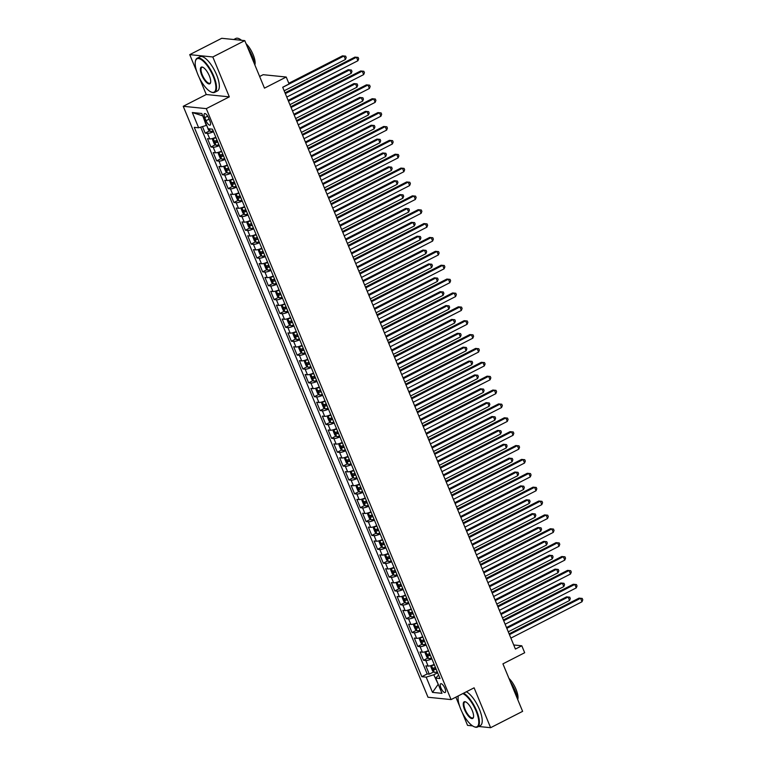 <?xml version="1.0" encoding="UTF-8"?>
<svg xmlns="http://www.w3.org/2000/svg" width="766" height="766" viewBox="0 0 766 766"><rect width="100%" height="100%" fill="white"/><g stroke="black" fill="none" stroke-linecap="round" stroke-linejoin="round"><path stroke-width="1.15" d="M444.922 688.328A4.912 1.724 -117.1 0 0 440.689 683.751A4.912 1.724 -117.1 0 0 440.929 687.925A4.912 1.724 -117.1 0 0 445.161 692.502A4.912 1.724 -117.1 0 0 444.922 688.328M455.866 697.137L459.715 706.434M462.157 712.323L467.557 725.373L472.555 725.871M183.227 106.292L428.002 697.252L451.078 699.588L206.293 108.628L183.227 106.292L206.255 94.524L229.321 96.861L212.804 56.971L189.729 54.645L196.824 71.774M199.265 77.663L206.255 94.524M189.729 54.645L221.719 38.3L244.785 40.627L264.471 88.147L286.216 77.031L263.15 74.695L259.645 76.485M478.587 726.484L490.623 727.7L522.613 711.355L502.927 663.844L524.681 652.728L521.809 645.795L513.718 644.972M212.804 56.971L244.785 40.627M202.473 126.601L205.183 133.14L209.625 130.871M215.83 137.277A6.138 1.273 157.5 0 1 209.76 138.914L207.481 138.684L210.928 147.005L215.37 144.736M221.575 151.151A6.138 1.273 -22.5 0 1 215.505 152.788L213.226 152.558L216.673 160.879L221.115 158.61M227.32 165.025A6.138 1.273 -22.5 0 1 221.25 166.662L218.971 166.433L222.418 174.753L226.86 172.484M233.075 178.89A6.138 1.273 -22.5 0 1 226.995 180.537L224.725 180.307L228.172 188.627L232.605 186.358M238.82 192.764A6.138 1.273 -22.5 0 1 232.74 194.401L230.47 194.171L233.917 202.502L238.35 200.232M244.565 206.638A6.138 1.273 -22.5 0 1 238.485 208.275L236.215 208.046L239.662 216.366L244.105 214.097M250.31 220.512A6.138 1.273 -22.5 0 1 244.239 222.15L241.96 221.92L245.407 230.24L249.85 227.971M256.055 234.386A6.138 1.273 -22.5 0 1 249.984 236.024L247.705 235.794L251.152 244.115L255.595 241.845M261.8 248.251A6.138 1.273 -22.5 0 1 255.729 249.898L253.45 249.668L256.897 257.989L261.34 255.72M267.545 262.125A6.138 1.273 -22.5 0 1 261.474 263.763L259.195 263.533L262.642 271.863L267.085 269.594M273.29 275.999A6.138 1.273 -22.5 0 1 267.219 277.637L264.94 277.407L268.387 285.728L272.83 283.458M279.044 289.874A6.138 1.273 -22.5 0 1 272.964 291.511L270.685 291.281L274.132 299.602L278.575 297.332M284.464 303.882L284.808 303.786A6.138 1.273 -22.5 0 1 278.709 305.385L276.44 305.155L279.887 313.476L284.32 311.207M290.534 317.612A6.138 1.273 -22.5 0 1 284.454 319.259L282.185 319.029L285.632 327.35L290.075 325.081M296.279 331.486A6.138 1.273 -22.5 0 1 290.199 333.124L287.93 332.894L291.377 341.224L295.82 338.955M302.024 345.361A6.138 1.273 -22.5 0 1 295.954 346.998L293.675 346.768L297.122 355.098L301.565 352.829M307.769 359.235A6.138 1.273 -22.5 0 1 301.699 360.872L299.42 360.642L302.867 368.963L307.31 366.694M313.514 373.109A6.138 1.273 -22.5 0 1 307.444 374.746L305.165 374.517L308.612 382.837L313.055 380.568M319.259 386.974A6.138 1.273 -22.5 0 1 313.189 388.621L310.91 388.391L314.357 396.711L318.8 394.442M325.004 400.848A6.138 1.273 -22.5 0 1 318.934 402.485L316.655 402.255L320.102 410.586L324.545 408.316M330.759 414.722A6.138 1.273 -22.5 0 1 324.679 416.359L322.4 416.13L325.856 424.46L330.29 422.19M336.504 428.596A6.138 1.273 -22.5 0 1 330.424 430.233L328.154 430.004L331.601 438.324L336.035 436.055M342.249 442.47A6.138 1.273 -22.5 0 1 336.169 444.108L333.899 443.878L337.346 452.199L341.789 449.929M347.994 456.345A6.138 1.273 -22.5 0 1 341.923 457.982L339.644 457.752L343.091 466.073L347.534 463.803M353.739 470.209A6.138 1.273 -22.5 0 1 347.668 471.846L345.389 471.617L348.836 479.947L353.279 477.678M359.484 484.083A6.138 1.273 -22.5 0 1 353.413 485.721L351.134 485.491L354.581 493.821L359.024 491.552M365.229 497.957A6.138 1.273 -22.5 0 1 359.158 499.595L356.879 499.365L360.326 507.686L364.769 505.416M370.974 511.832A6.138 1.273 -22.5 0 1 364.903 513.469L362.624 513.239L366.071 521.56L370.514 519.291M376.719 525.706A6.138 1.273 -22.5 0 1 370.648 527.343L368.369 527.113L371.816 535.434L376.259 533.165M382.473 539.57A6.138 1.273 -22.5 0 1 376.393 541.217L374.114 540.987L377.571 549.308L382.004 547.039M388.218 553.445A6.138 1.273 -22.5 0 1 382.138 555.082L379.869 554.852L383.316 563.182L387.749 560.913M393.963 567.319A6.138 1.273 -22.5 0 1 387.883 568.956L385.614 568.726L389.061 577.047L393.504 574.778M399.708 581.193A6.138 1.273 -22.5 0 1 393.638 582.83L391.359 582.6L394.806 590.921L399.249 588.652M405.128 595.201L405.473 595.105A6.138 1.273 -22.5 0 1 399.383 596.704L397.104 596.475L400.551 604.795L404.994 602.526M411.198 608.932A6.138 1.273 -22.5 0 1 405.128 610.579L402.849 610.349L406.296 618.669L410.739 616.4M416.943 622.806A6.138 1.273 -22.5 0 1 410.873 624.443L408.594 624.213L412.041 632.544L416.484 630.274M422.688 636.68A6.138 1.273 -22.5 0 1 416.618 638.317L414.339 638.088L417.786 646.408L422.229 644.139M428.108 650.688L428.453 650.593A6.138 1.273 -22.5 0 1 422.363 652.192L420.084 651.962L423.531 660.282L427.974 658.013M286.216 77.031L289.088 83.963L282.692 87.238L515.413 649.061L521.809 645.795M204.771 117.638L206.035 120.693A4.759 1.676 -117.1 0 0 210.133 125.126A4.759 1.676 -117.1 0 0 209.903 121.085L208.639 118.031A4.759 1.676 -117.1 0 0 204.541 113.598A4.759 1.676 -117.1 0 0 204.771 117.638L207.682 116.154M438.592 675.066L435.663 678.092L440.029 678.532L212.479 129.186L208.113 128.745L201.793 113.483L192.314 112.525L198.643 127.788L194.277 127.347L421.817 676.694L426.183 677.134L433.795 674.769L438.334 684.536M435.663 678.092L441.982 693.345L432.503 692.387L426.183 677.134M213.532 131.723A6.138 1.273 157.5 0 1 207.462 133.37L205.183 133.14M200.702 127.146L427.189 673.946L429.286 674.157L433.719 671.887M434.188 664.428A6.138 1.273 -22.5 0 1 428.108 666.066L425.839 665.836L429.286 674.157M431.89 658.875A6.138 1.273 157.5 0 1 425.81 660.512L423.531 660.282M426.135 645.001A6.138 1.273 157.5 0 1 420.065 646.638L417.786 646.408M420.39 631.127A6.138 1.273 157.5 0 1 414.32 632.773L412.041 632.544M414.645 617.262A6.138 1.273 157.5 0 1 408.575 618.899L406.296 618.669M408.9 603.388A6.138 1.273 157.5 0 1 402.83 605.025L400.551 604.795M403.155 589.514A6.138 1.273 157.5 0 1 397.085 591.151L394.806 590.921M397.41 575.639A6.138 1.273 157.5 0 1 391.33 577.277L389.061 577.047M391.665 561.765A6.138 1.273 157.5 0 1 385.585 563.412L383.316 563.182M385.92 547.901A6.138 1.273 157.5 0 1 379.84 549.538L377.571 549.308M380.175 534.026A6.138 1.273 157.5 0 1 374.095 535.664L371.816 535.434M374.421 520.152A6.138 1.273 157.5 0 1 368.35 521.79L366.071 521.56M368.676 506.278A6.138 1.273 157.5 0 1 362.605 507.915L360.326 507.686M362.931 492.404A6.138 1.273 157.5 0 1 356.86 494.051L354.581 493.821M357.186 478.539A6.138 1.273 157.5 0 1 351.115 480.177L348.836 479.947M351.441 464.665A6.138 1.273 157.5 0 1 345.37 466.303L343.091 466.073M345.696 450.791A6.138 1.273 157.5 0 1 339.616 452.428L337.346 452.199M339.951 436.917A6.138 1.273 157.5 0 1 333.871 438.554L331.601 438.324M334.206 423.043A6.138 1.273 157.5 0 1 328.126 424.69L325.856 424.46M328.461 409.178A6.138 1.273 157.5 0 1 322.381 410.815L320.102 410.586M322.706 395.304A6.138 1.273 157.5 0 1 316.636 396.941L314.357 396.711M316.961 381.43A6.138 1.273 157.5 0 1 310.891 383.067L308.612 382.837M311.216 367.556A6.138 1.273 157.5 0 1 305.146 369.193L302.867 368.963M305.471 353.681A6.138 1.273 157.5 0 1 299.401 355.328L297.122 355.098M299.726 339.817A6.138 1.273 157.5 0 1 293.656 341.454L291.377 341.224M293.981 325.943A6.138 1.273 157.5 0 1 287.901 327.58L285.632 327.35M288.236 312.068A6.138 1.273 157.5 0 1 282.156 313.706L279.887 313.476M282.491 298.194A6.138 1.273 157.5 0 1 276.411 299.832L274.132 299.602M276.737 284.32A6.138 1.273 157.5 0 1 270.666 285.957L268.387 285.728M270.992 270.455A6.138 1.273 157.5 0 1 264.921 272.093L262.642 271.863M265.247 256.581A6.138 1.273 157.5 0 1 259.176 258.219L256.897 257.989M259.502 242.707A6.138 1.273 157.5 0 1 253.431 244.344L251.152 244.115M253.757 228.833A6.138 1.273 157.5 0 1 247.686 230.47L245.407 230.24M248.012 214.959A6.138 1.273 157.5 0 1 241.941 216.596L239.662 216.366M242.267 201.085A6.138 1.273 157.5 0 1 236.187 202.731L233.917 202.502M236.522 187.22A6.138 1.273 157.5 0 1 230.442 188.857L228.172 188.627M230.777 173.346A6.138 1.273 157.5 0 1 224.697 174.983L222.418 174.753M225.022 159.472A6.138 1.273 157.5 0 1 218.952 161.109L216.673 160.879M219.277 145.597A6.138 1.273 157.5 0 1 213.207 147.235L210.928 147.005M202.741 115.771L206.255 125.423L198.643 127.788M229.321 96.861L206.293 108.628M490.623 727.7L474.106 687.82L451.078 699.588M438.219 684.277L432.503 692.387M437.654 672.797L433.795 674.769M427.189 673.946L421.817 676.694M202.224 115.714L192.314 112.525M285.335 93.624L356.477 57.268L357.913 60.734L286.771 97.091M285.009 92.83L354.917 57.115L358.105 57.412L358.68 58.8L357.913 60.734M354.917 57.115L358.105 57.412M206.82 125.614L208.467 129.914L210.296 131.426A4.069 0.843 -22.5 0 0 213.149 130.785M284.167 90.79L345.447 59.48L344.011 56.004L342.45 55.851L288.801 83.264M342.45 55.851L345.629 56.148L344.011 56.004L282.731 87.324M345.629 56.148L346.213 57.536L345.447 59.48M213.149 76.246A18.729 6.588 -117.1 0 0 202.846 60.83A18.729 6.588 -117.1 0 0 195.435 61.156A18.729 6.588 -117.1 0 0 197.934 74.704A18.729 6.588 -117.1 0 0 211.234 92.054A18.729 6.588 -117.1 0 0 213.149 76.246M195.512 60.887A19.188 6.75 62.9 0 1 195.569 60.6A19.188 6.75 62.9 0 1 197.197 58.197A19.188 6.75 62.9 0 1 213.714 76.064A19.188 6.75 62.9 0 1 214.652 92.37A19.188 6.75 62.9 0 1 211.751 92.265A19.188 6.75 62.9 0 1 211.483 92.15M209.338 75.863A9.364 3.294 62.9 0 1 210.593 82.642A9.364 3.294 62.9 0 1 206.887 82.805A9.364 3.294 62.9 0 1 201.736 75.097A9.364 3.294 62.9 0 1 202.693 67.188A9.364 3.294 62.9 0 1 209.338 75.863M202.961 67.312A8.905 3.131 -117.1 0 0 201.87 67.351A8.905 3.131 -117.1 0 0 202.31 74.915A8.905 3.131 -117.1 0 0 209.97 83.207A8.905 3.131 -117.1 0 0 210.65 82.345M233.754 39.516L235.832 38.453A19.188 6.75 62.9 0 1 241.52 40.301M247.542 47.281A19.188 6.75 62.9 0 1 252.349 56.33A19.188 6.75 62.9 0 1 254.934 65.139M246.068 43.729A13.817 4.864 62.9 0 1 253.115 54.597A13.817 4.864 62.9 0 1 254.886 64.832M197.197 58.197L200.003 56.761A19.188 6.75 62.9 0 1 216.529 74.628A19.188 6.75 62.9 0 1 217.467 90.924L214.652 92.37M458.298 695.892A18.729 6.588 -117.1 0 0 460.816 709.364A18.729 6.588 -117.1 0 0 474.116 726.714A18.729 6.588 -117.1 0 0 476.031 710.905A18.729 6.588 -117.1 0 0 462.808 693.594M463.545 693.211A19.188 6.75 62.9 0 1 476.605 710.724A19.188 6.75 62.9 0 1 477.534 727.02A19.188 6.75 62.9 0 1 474.633 726.924A19.188 6.75 62.9 0 1 474.374 726.81M472.229 710.522A9.364 3.294 62.9 0 1 473.474 717.302A9.364 3.294 62.9 0 1 469.769 717.455A9.364 3.294 62.9 0 1 464.617 709.747A9.364 3.294 62.9 0 1 465.575 701.847A9.364 3.294 62.9 0 1 472.229 710.522M465.852 701.972A8.905 3.131 -117.1 0 0 464.751 702.01A8.905 3.131 -117.1 0 0 465.192 709.575A8.905 3.131 -117.1 0 0 472.861 717.866A8.905 3.131 -117.1 0 0 473.532 717.005M510.424 681.941A19.188 6.75 62.9 0 1 515.24 690.98A19.188 6.75 62.9 0 1 517.826 699.798M508.95 678.389A13.817 4.864 62.9 0 1 515.997 689.256A13.817 4.864 62.9 0 1 517.778 699.482M466.36 691.775A19.188 6.75 62.9 0 1 479.42 709.287A19.188 6.75 62.9 0 1 480.349 725.584L477.534 727.02M291.08 107.489L362.222 71.142L363.659 74.608L292.516 110.965M290.754 106.704L360.662 70.979L363.85 71.286L364.425 72.674L363.659 74.608M360.662 70.979L363.85 71.286M296.835 121.363L367.967 85.016L369.404 88.483L298.271 124.829M296.509 120.578L366.416 84.854L369.595 85.16L370.17 86.539L369.404 88.483M366.416 84.854L369.595 85.16M302.58 135.237L373.712 98.881L375.149 102.357L304.016 138.703M302.254 134.452L372.161 98.728L375.34 99.025L375.915 100.413L375.149 102.357M372.161 98.728L375.34 99.025M308.325 149.111L379.467 112.755L380.903 116.221L309.761 152.578M307.999 148.326L377.906 112.602L381.085 112.899L381.66 114.287L380.903 116.221M377.906 112.602L381.085 112.899M213.58 138.148L212.488 139.623L214.221 143.778L216.041 145.291A4.069 0.843 -22.5 0 0 218.894 144.659M213.168 138.359A4.069 0.843 -22.5 0 0 216.022 137.727M289.912 104.664L351.192 73.354L349.756 69.878L348.195 69.725L288.15 100.403M217.113 140.36A4.069 0.843 157.5 0 1 214.882 140.963L215.572 142.629A4.069 0.843 -22.5 0 0 217.803 142.026M217.63 141.624L216.376 140.973M348.195 69.725L351.383 70.022L349.756 69.878L288.476 101.198M351.383 70.022L351.958 71.41L351.192 73.354M219.325 152.022L218.243 153.487L219.966 157.652L221.786 159.165A4.069 0.843 -22.5 0 0 224.639 158.533M218.913 152.233A4.069 0.843 -22.5 0 0 221.767 151.591M295.657 118.538L356.937 87.219L355.501 83.753L353.94 83.599L293.895 114.278M222.858 154.234A4.069 0.843 157.5 0 1 220.627 154.837L221.317 156.494A4.069 0.843 -22.5 0 0 223.548 155.9M223.375 155.498L222.121 154.847M353.94 83.599L357.128 83.896L355.501 83.753L294.221 115.063M357.128 83.896L357.703 85.285L356.937 87.219M225.07 165.887L223.988 167.361L225.711 171.527L227.531 173.039A4.069 0.843 -22.5 0 0 230.384 172.407M224.658 166.107A4.069 0.843 -22.5 0 0 227.512 165.466M301.402 132.403L362.682 101.093L361.246 97.627L359.685 97.464L299.64 128.152M228.603 168.108A4.069 0.843 157.5 0 1 226.372 168.702L227.062 170.368A4.069 0.843 -22.5 0 0 229.293 169.765M229.12 169.363L227.866 168.721M359.685 97.464L362.873 97.77L361.246 97.627L299.966 128.937M362.873 97.77L363.448 99.159L362.682 101.093M230.815 179.761L229.733 181.236L231.456 185.401L233.276 186.914A4.069 0.843 -22.5 0 0 236.129 186.272M230.403 179.972A4.069 0.843 -22.5 0 0 233.257 179.34M307.147 146.277L368.427 114.967L366.991 111.501L365.43 111.338L305.385 142.026M234.348 181.973A4.069 0.843 157.5 0 1 232.117 182.576L232.807 184.242A4.069 0.843 -22.5 0 0 235.038 183.639M234.875 183.237L233.611 182.595M365.43 111.338L368.618 111.644L366.991 111.501L305.711 142.811M368.618 111.644L369.193 113.033L368.427 114.967M314.07 162.986L385.212 126.629L386.648 130.096L315.506 166.452M313.744 162.191L383.651 126.476L386.84 126.773L387.414 128.161L386.648 130.096M383.651 126.476L386.84 126.773M236.56 193.635L235.478 195.11L237.201 199.275L239.021 200.788A4.069 0.843 -22.5 0 0 241.874 200.146M236.148 193.846A4.069 0.843 -22.5 0 0 239.002 193.214M312.892 160.151L374.172 128.841L372.736 125.375L371.175 125.212L311.13 155.9M240.093 195.847A4.069 0.843 157.5 0 1 237.872 196.45L238.561 198.116A4.069 0.843 -22.5 0 0 240.783 197.513M240.62 197.111L239.365 196.46M371.175 125.212L374.363 125.509L372.736 125.375L311.456 156.685M374.363 125.509L374.938 126.897L374.172 128.841M319.815 176.85L390.957 140.504L392.393 143.97L321.251 180.326M319.489 176.065L389.396 140.341L392.585 140.647L393.159 142.036L392.393 143.97M389.396 140.341L392.585 140.647M242.315 207.509L241.223 208.984L242.946 213.139L244.766 214.652A4.069 0.843 -22.5 0 0 247.619 214.02M241.893 207.72A4.069 0.843 -22.5 0 0 244.747 207.088M318.646 174.026L379.917 142.715L378.481 139.24L376.929 139.086L316.875 169.765M245.838 209.721A4.069 0.843 157.5 0 1 243.617 210.324L244.306 211.99A4.069 0.843 -22.5 0 0 246.528 211.387M246.365 210.985L245.11 210.334M376.929 139.086L380.108 139.383L378.481 139.24L317.21 170.559M380.108 139.383L380.683 140.772L379.917 142.715M325.56 190.724L396.702 154.378L398.138 157.844L326.996 194.191M325.234 189.939L395.141 154.215L398.33 154.521L398.904 155.91L398.138 157.844M395.141 154.215L398.33 154.521M248.06 221.384L246.968 222.858L248.691 227.014L250.52 228.527A4.069 0.843 -22.5 0 0 253.364 227.895M247.638 221.594A4.069 0.843 -22.5 0 0 250.492 220.953M324.391 187.9L385.662 156.58L384.226 153.114L382.674 152.961L322.63 183.639M251.583 223.595A4.069 0.843 157.5 0 1 249.362 224.199L250.051 225.855A4.069 0.843 -22.5 0 0 252.273 225.261M252.11 224.859L250.855 224.208M382.674 152.961L385.853 153.257L384.226 153.114L322.955 184.424M385.853 153.257L386.428 154.646L385.662 156.58M331.305 204.599L402.447 168.242L403.883 171.718L332.741 208.065M330.979 203.813L400.886 168.089L404.075 168.386L404.649 169.774L403.883 171.718M400.886 168.089L404.075 168.386M253.805 235.248L252.713 236.723L254.436 240.888L256.265 242.401A4.069 0.843 -22.5 0 0 259.109 241.769M253.393 235.468A4.069 0.843 -22.5 0 0 256.237 234.827M330.136 201.764L391.416 170.454L389.98 166.988L388.419 166.825L328.375 197.513M257.328 237.47A4.069 0.843 157.5 0 1 255.107 238.063L255.796 239.729A4.069 0.843 -22.5 0 0 258.018 239.126M257.855 238.724L256.6 238.082M388.419 166.825L391.598 167.132L389.98 166.988L328.7 198.298M391.598 167.132L392.173 168.52L391.416 170.454M337.05 218.473L408.192 182.117L409.628 185.583L338.486 221.939M336.724 217.688L406.631 181.963L409.82 182.26L410.394 183.649L409.628 185.583M406.631 181.963L409.82 182.26M342.795 232.347L413.937 195.991L415.373 199.457L344.24 235.813M342.469 231.552L412.376 195.837L415.565 196.134L416.139 197.523L415.373 199.457M412.376 195.837L415.565 196.134M348.549 246.212L419.682 209.865L421.118 213.331L349.985 249.687M348.224 245.426L418.131 209.702L421.31 210.008L421.884 211.397L421.118 213.331M418.131 209.702L421.31 210.008M354.294 260.086L425.427 223.739L426.863 227.205L355.73 263.552M353.969 259.301L423.876 223.576L427.055 223.883L427.629 225.271L426.863 227.205M423.876 223.576L427.055 223.883M360.039 273.96L431.181 237.613L432.618 241.079L361.475 277.426M359.714 273.175L429.621 237.45L432.8 237.747L433.374 239.136L432.618 241.079M429.621 237.45L432.8 237.747M365.784 287.834L436.926 251.478L438.363 254.954L367.22 291.3M365.459 287.049L435.366 251.325L438.554 251.621L439.129 253.01L438.363 254.954M435.366 251.325L438.554 251.621M371.529 301.708L442.671 265.352L444.108 268.818L372.965 305.174M371.204 300.914L441.111 265.199L444.299 265.496L444.874 266.884L444.108 268.818M441.111 265.199L444.299 265.496M377.274 315.582L448.416 279.226L449.853 282.692L378.71 319.049M376.949 314.788L446.856 279.063L450.044 279.37L450.619 280.758L449.853 282.692M446.856 279.063L450.044 279.37M383.019 329.447L454.161 293.1L455.598 296.566L384.455 332.923M382.694 328.662L452.601 292.938L455.789 293.244L456.364 294.632L455.598 296.566M452.601 292.938L455.789 293.244M388.764 343.321L459.906 306.975L461.343 310.441L390.2 346.787M388.439 342.536L458.346 306.812L461.534 307.109L462.109 308.497L461.343 310.441M458.346 306.812L461.534 307.109M394.519 357.195L465.651 320.839L467.088 324.315L395.955 360.662M394.184 356.41L464.091 320.686L467.279 320.983L467.854 322.371L467.088 324.315M464.091 320.686L467.279 320.983M400.264 371.07L471.396 334.713L472.833 338.179L401.7 374.536M399.938 370.275L469.845 334.56L473.024 334.857L473.599 336.245L472.833 338.179M469.845 334.56L473.024 334.857M259.55 249.122L258.458 250.597L260.181 254.762L262.01 256.275A4.069 0.843 -22.5 0 0 264.864 255.633M259.138 249.333A4.069 0.843 -22.5 0 0 261.982 248.701M335.881 215.639L397.161 184.328L395.725 180.862L394.164 180.699L334.12 211.387M263.083 251.334A4.069 0.843 157.5 0 1 260.852 251.937L261.541 253.603A4.069 0.843 -22.5 0 0 263.772 253M263.6 252.598L262.345 251.957M394.164 180.699L397.353 181.006L395.725 180.862L334.445 212.172M397.353 181.006L397.927 182.394L397.161 184.328M265.295 262.997L264.213 264.471L265.936 268.636L267.755 270.149A4.069 0.843 -22.5 0 0 270.609 269.508M264.883 263.207A4.069 0.843 -22.5 0 0 267.736 262.575M341.626 229.513L402.906 198.203L401.47 194.736L399.909 194.574L339.865 225.261M268.828 265.208A4.069 0.843 157.5 0 1 266.597 265.812L267.286 267.478A4.069 0.843 -22.5 0 0 269.517 266.874M269.345 266.472L268.09 265.821M399.909 194.574L403.098 194.88L401.47 194.736L340.19 226.047M403.098 194.88L403.672 196.259L402.906 198.203M271.04 276.871L269.958 278.345L271.681 282.501L273.5 284.014A4.069 0.843 -22.5 0 0 276.354 283.382M270.628 277.081A4.069 0.843 -22.5 0 0 273.481 276.449M347.371 243.387L408.651 212.077L407.215 208.601L405.654 208.448L345.61 239.126M274.573 279.083A4.069 0.843 157.5 0 1 272.342 279.686L273.031 281.352A4.069 0.843 -22.5 0 0 275.262 280.749M275.09 280.346L273.835 279.695M405.654 208.448L408.843 208.745L407.215 208.601L345.935 239.921M408.843 208.745L409.417 210.133L408.651 212.077M276.785 290.745L275.703 292.219L277.426 296.375L279.245 297.888A4.069 0.843 -22.5 0 0 282.099 297.256M276.373 290.956A4.069 0.843 -22.5 0 0 279.226 290.314M353.116 257.261L414.396 225.941L412.96 222.475L411.399 222.322L351.355 253M280.318 292.957A4.069 0.843 157.5 0 1 278.087 293.56L278.776 295.216A4.069 0.843 -22.5 0 0 281.007 294.623M280.835 294.221L279.58 293.57M411.399 222.322L414.588 222.619L412.96 222.475L351.68 253.785M414.588 222.619L415.162 224.007L414.396 225.941M282.53 304.619L281.448 306.084L283.171 310.249L284.99 311.762A4.069 0.843 -22.5 0 0 287.844 311.13M282.118 304.83A4.069 0.843 -22.5 0 0 284.971 304.188M358.861 271.126L420.141 239.815L418.705 236.349L417.144 236.196L357.1 266.874M286.063 306.831A4.069 0.843 157.5 0 1 283.832 307.425L284.521 309.091A4.069 0.843 -22.5 0 0 286.752 308.487M286.589 308.085L285.325 307.444M417.144 236.196L420.333 236.493L418.705 236.349L357.425 267.66M420.333 236.493L420.907 237.881L420.141 239.815M288.275 318.484L287.193 319.958L288.916 324.123L290.735 325.636A4.069 0.843 -22.5 0 0 293.589 324.995M287.863 318.694A4.069 0.843 -22.5 0 0 290.716 318.062M364.606 285L425.886 253.69L424.45 250.223L422.889 250.061L362.845 280.749M291.808 320.695A4.069 0.843 157.5 0 1 289.586 321.299L290.276 322.965A4.069 0.843 -22.5 0 0 292.497 322.362M292.334 321.959L291.08 321.318M422.889 250.061L426.078 250.367L424.45 250.223L363.17 281.534M426.078 250.367L426.652 251.755L425.886 253.69M294.029 332.358L292.938 333.832L294.661 337.998L296.48 339.51A4.069 0.843 -22.5 0 0 299.334 338.869M296.442 339.472L293.598 332.607A4.069 0.843 -22.5 0 0 296.461 331.937M370.361 298.874L431.631 267.564L430.195 264.098L428.644 263.935L368.599 294.623M297.553 334.57A4.069 0.843 157.5 0 1 295.331 335.173L296.021 336.839A4.069 0.843 -22.5 0 0 298.242 336.236M298.079 335.834L296.825 335.182M428.644 263.935L431.823 264.241L430.195 264.098L368.925 295.408M431.823 264.241L432.397 265.62L431.631 267.564M299.774 346.232L298.683 347.707L300.406 351.862L302.235 353.375A4.069 0.843 -22.5 0 0 305.079 352.743M299.353 346.443A4.069 0.843 -22.5 0 0 302.206 345.811M376.106 312.748L437.376 281.438L435.94 277.962L434.389 277.809L374.344 308.487M303.298 348.444A4.069 0.843 157.5 0 1 301.076 349.047L301.766 350.713A4.069 0.843 -22.5 0 0 303.987 350.11M303.824 349.708L302.57 349.057M434.389 277.809L437.568 278.106L435.94 277.962L374.67 309.282M437.568 278.106L438.142 279.494L437.376 281.438M305.519 360.106L304.428 361.581L306.151 365.736L307.98 367.249A4.069 0.843 -22.5 0 0 310.824 366.617M305.107 360.317A4.069 0.843 -22.5 0 0 307.951 359.685M381.851 326.622L443.131 295.303L441.695 291.836L440.134 291.683L380.089 322.362M309.043 362.318A4.069 0.843 157.5 0 1 306.821 362.921L307.511 364.578A4.069 0.843 -22.5 0 0 309.732 363.984M309.569 363.582L308.315 362.931M440.134 291.683L443.313 291.98L441.695 291.836L380.415 323.147M443.313 291.98L443.887 293.368L443.131 295.303M311.264 373.98L310.173 375.445L311.896 379.61L313.725 381.123A4.069 0.843 -22.5 0 0 316.578 380.491M310.852 374.191A4.069 0.843 -22.5 0 0 313.706 373.549M387.596 340.487L448.876 309.177L447.44 305.711L445.879 305.557L385.834 336.236M314.797 376.192A4.069 0.843 157.5 0 1 312.566 376.786L313.256 378.452A4.069 0.843 -22.5 0 0 315.487 377.849M315.314 377.447L314.06 376.805M445.879 305.557L449.067 305.854L447.44 305.711L386.16 337.021M449.067 305.854L449.642 307.243L448.876 309.177M317.009 387.845L315.927 389.32L317.651 393.485L319.47 394.997A4.069 0.843 -22.5 0 0 322.323 394.366M319.422 394.959L316.578 388.094A4.069 0.843 -22.5 0 0 319.451 387.424M393.341 354.361L454.621 323.051L453.185 319.585L451.624 319.422L391.579 350.11M320.542 390.057A4.069 0.843 157.5 0 1 318.311 390.66L319.001 392.326A4.069 0.843 -22.5 0 0 321.232 391.723M321.059 391.321L319.805 390.679M451.624 319.422L454.812 319.728L453.185 319.585L391.905 350.895M454.812 319.728L455.387 321.117L454.621 323.051M322.754 401.719L321.672 403.194L323.396 407.359L325.215 408.872A4.069 0.843 -22.5 0 0 328.068 408.23M322.342 401.93A4.069 0.843 -22.5 0 0 325.196 401.298M399.086 368.235L460.366 336.925L458.93 333.459L457.369 333.296L397.324 363.984M326.287 403.931A4.069 0.843 157.5 0 1 324.056 404.534L324.746 406.2A4.069 0.843 -22.5 0 0 326.977 405.597M326.804 405.195L325.55 404.544M457.369 333.296L460.558 333.603L458.93 333.459L397.65 364.769M460.558 333.603L461.132 334.981L460.366 336.925M406.009 384.944L477.151 348.587L478.587 352.054L407.445 388.41M405.683 384.149L475.59 348.434L478.769 348.731L479.344 350.119L478.587 352.054M475.59 348.434L478.769 348.731M411.754 398.808L482.896 362.462L484.332 365.928L413.19 402.284M411.428 398.023L481.335 362.299L484.514 362.605L485.089 363.994L484.332 365.928M481.335 362.299L484.514 362.605M417.499 412.683L488.641 376.336L490.077 379.802L418.935 416.149M417.173 411.897L487.08 376.173L490.269 376.479L490.843 377.858L490.077 379.802M487.08 376.173L490.269 376.479M423.244 426.557L494.386 390.2L495.822 393.676L424.68 430.023M422.918 425.772L492.825 390.047L496.014 390.344L496.588 391.732L495.822 393.676M492.825 390.047L496.014 390.344M328.499 415.593L327.417 417.068L329.141 421.223L330.96 422.736A4.069 0.843 -22.5 0 0 333.813 422.104M328.087 415.804A4.069 0.843 -22.5 0 0 330.941 415.172M404.831 382.11L466.111 350.799L464.675 347.324L463.114 347.17L403.069 377.849M332.032 417.805A4.069 0.843 157.5 0 1 329.801 418.408L330.491 420.074A4.069 0.843 -22.5 0 0 332.722 419.471M332.559 419.069L331.295 418.418M463.114 347.17L466.303 347.467L464.675 347.324L403.395 378.643M466.303 347.467L466.877 348.856L466.111 350.799M334.244 429.467L333.162 430.942L334.886 435.098L336.705 436.61A4.069 0.843 -22.5 0 0 339.558 435.978M333.832 429.678A4.069 0.843 -22.5 0 0 336.686 429.046M410.576 395.984L471.856 364.664L470.42 361.198L468.859 361.045L408.814 391.723M337.777 431.679A4.069 0.843 157.5 0 1 335.556 432.283L336.245 433.939A4.069 0.843 -22.5 0 0 338.467 433.345M338.304 432.943L337.05 432.292M468.859 361.045L472.048 361.341L470.42 361.198L409.14 392.508M472.048 361.341L472.622 362.73L471.856 364.664M339.999 443.342L338.907 444.807L340.631 448.972L342.45 450.485A4.069 0.843 -22.5 0 0 345.303 449.853M342.412 450.446L339.558 443.581A4.069 0.843 -22.5 0 0 342.431 442.911M416.331 409.848L477.601 378.538L476.165 375.072L474.604 374.919L414.559 405.597M343.522 445.553A4.069 0.843 157.5 0 1 341.301 446.147L341.99 447.813A4.069 0.843 -22.5 0 0 344.212 447.21M344.049 446.817L342.795 446.166M474.604 374.919L477.793 375.216L476.165 375.072L414.885 406.382M477.793 375.216L478.367 376.604L477.601 378.538M345.744 457.206L344.652 458.681L346.376 462.846L348.195 464.359A4.069 0.843 -22.5 0 0 351.048 463.727M345.322 457.417A4.069 0.843 -22.5 0 0 348.176 456.785M422.076 423.722L483.346 392.412L481.91 388.946L480.359 388.783L420.314 419.471M349.267 459.418A4.069 0.843 157.5 0 1 347.046 460.021L347.735 461.687A4.069 0.843 -22.5 0 0 349.957 461.084M349.794 460.682L348.54 460.04M480.359 388.783L483.538 389.09L481.91 388.946L420.639 420.256M483.538 389.09L484.112 390.478L483.346 392.412M428.989 440.431L500.131 404.075L501.567 407.541L430.425 443.897M428.663 439.646L498.57 403.921L501.759 404.218L502.333 405.607L501.567 407.541M498.57 403.921L501.759 404.218M351.489 471.08L350.397 472.555L352.121 476.72L353.949 478.233A4.069 0.843 -22.5 0 0 356.793 477.591M351.077 471.291A4.069 0.843 -22.5 0 0 353.921 470.659M427.821 437.597L489.101 406.286L487.655 402.82L486.104 402.657L426.059 433.345M355.012 473.292A4.069 0.843 157.5 0 1 352.791 473.895L353.48 475.562A4.069 0.843 -22.5 0 0 355.702 474.958M355.539 474.556L354.285 473.905M486.104 402.657L489.283 402.964L487.655 402.82L426.384 434.13M489.283 402.964L489.857 404.343L489.101 406.286M434.734 454.305L505.876 417.949L507.312 421.415L436.17 457.771M434.408 453.51L504.315 417.796L507.504 418.092L508.078 419.481L507.312 421.415M504.315 417.796L507.504 418.092M357.234 484.955L356.142 486.429L357.866 490.585L359.694 492.098A4.069 0.843 -22.5 0 0 362.538 491.466M356.822 485.165A4.069 0.843 -22.5 0 0 359.666 484.533M433.566 451.471L494.846 420.161L493.409 416.685L491.849 416.532L431.804 447.21M360.757 487.166A4.069 0.843 157.5 0 1 358.536 487.77L359.225 489.436A4.069 0.843 -22.5 0 0 361.447 488.832M361.284 488.43L360.03 487.779M491.849 416.532L495.028 416.828L493.409 416.685L432.129 448.005M495.028 416.828L495.602 418.217L494.846 420.161M440.479 468.17L511.621 431.823L513.057 435.289L441.915 471.645M440.153 467.384L510.06 431.66L513.249 431.967L513.823 433.355L513.057 435.289M510.06 431.66L513.249 431.967M362.979 498.829L361.887 500.303L363.611 504.459L365.439 505.972A4.069 0.843 -22.5 0 0 368.293 505.34M365.392 505.933L362.548 499.068A4.069 0.843 -22.5 0 0 365.42 498.407M439.311 465.345L500.591 434.025L499.154 430.559L497.594 430.406L437.549 461.084M366.512 501.041A4.069 0.843 157.5 0 1 364.281 501.644L364.97 503.31A4.069 0.843 -22.5 0 0 367.201 502.707M367.029 502.305L365.775 501.653M497.594 430.406L500.782 430.703L499.154 430.559L437.874 461.879M500.782 430.703L501.357 432.091L500.591 434.025M446.233 482.044L517.366 445.697L518.802 449.163L447.67 485.51M445.898 481.259L515.805 445.534L518.994 445.841L519.568 447.22L518.802 449.163M515.805 445.534L518.994 445.841M368.724 512.703L367.642 514.168L369.365 518.333L371.184 519.846A4.069 0.843 -22.5 0 0 374.038 519.214M371.137 519.808L368.293 512.942A4.069 0.843 -22.5 0 0 371.165 512.272M445.056 479.219L506.336 447.899L504.899 444.433L503.339 444.28L443.294 474.958M372.257 514.915A4.069 0.843 157.5 0 1 370.026 515.508L370.715 517.174A4.069 0.843 -22.5 0 0 372.946 516.571M372.774 516.179L371.52 515.528M503.339 444.28L506.527 444.577L504.899 444.433L443.619 475.743M506.527 444.577L507.102 445.965L506.336 447.899M451.978 495.918L523.111 459.562L524.547 463.037L453.415 499.384M451.653 495.133L521.56 459.409L524.739 459.705L525.313 461.094L524.547 463.037M521.56 459.409L524.739 459.705M374.469 526.568L373.387 528.042L375.11 532.207L376.929 533.72A4.069 0.843 -22.5 0 0 379.783 533.088M374.057 526.778A4.069 0.843 -22.5 0 0 376.91 526.146M450.801 493.084L512.081 461.774L510.644 458.307L509.084 458.145L449.039 488.832M378.002 528.779A4.069 0.843 157.5 0 1 375.771 529.383L376.46 531.049A4.069 0.843 -22.5 0 0 378.691 530.445M378.519 530.043L377.265 529.402M509.084 458.145L512.272 458.451L510.644 458.307L449.364 489.618M512.272 458.451L512.847 459.839L512.081 461.774M457.723 509.792L528.866 473.436L530.302 476.902L459.16 513.258M457.398 509.007L527.305 473.283L530.484 473.58L531.058 474.968L530.302 476.902M527.305 473.283L530.484 473.58M380.214 540.442L379.132 541.916L380.855 546.081L382.674 547.594A4.069 0.843 -22.5 0 0 385.528 546.953M379.802 540.652A4.069 0.843 -22.5 0 0 382.655 540.02M456.546 506.958L517.826 475.648L516.389 472.182L514.829 472.019L454.784 502.707M383.747 542.654A4.069 0.843 157.5 0 1 381.516 543.257L382.205 544.923A4.069 0.843 -22.5 0 0 384.436 544.32M384.273 543.917L383.01 543.276M514.829 472.019L518.017 472.325L516.389 472.182L455.109 503.492M518.017 472.325L518.592 473.714L517.826 475.648M463.468 523.666L534.611 487.31L536.047 490.776L464.905 527.132M463.143 522.872L533.05 487.157L536.238 487.454L536.813 488.842L536.047 490.776M533.05 487.157L536.238 487.454M385.959 554.316L384.877 555.79L386.6 559.946L388.419 561.459A4.069 0.843 -22.5 0 0 391.273 560.827M388.372 561.43L385.528 554.555A4.069 0.843 -22.5 0 0 388.4 553.895M462.291 520.832L523.571 489.522L522.134 486.046L520.574 485.893L460.529 516.571M389.492 556.528A4.069 0.843 157.5 0 1 387.27 557.131L387.96 558.797A4.069 0.843 -22.5 0 0 390.181 558.194M390.018 557.792L388.764 557.141M520.574 485.893L523.762 486.19L522.134 486.046L460.854 517.366M523.762 486.19L524.337 487.578L523.571 489.522M469.213 537.531L540.356 501.184L541.792 504.65L470.65 541.007M468.888 536.746L538.795 501.021L541.983 501.328L542.558 502.716L541.792 504.65M538.795 501.021L541.983 501.328M391.713 568.19L390.622 569.665L392.345 573.82L394.164 575.333A4.069 0.843 -22.5 0 0 397.018 574.701M394.126 575.295L391.282 568.429A4.069 0.843 -22.5 0 0 394.145 567.769M468.045 534.706L529.316 503.386L527.879 499.92L526.319 499.767L466.274 530.445M395.237 570.402A4.069 0.843 157.5 0 1 393.015 571.005L393.705 572.671A4.069 0.843 -22.5 0 0 395.926 572.068M395.763 571.666L394.509 571.015M526.319 499.767L529.507 500.064L527.879 499.92L466.609 531.24M529.507 500.064L530.082 501.452L529.316 503.386M474.958 551.405L546.101 515.058L547.537 518.525L476.395 554.871M474.633 550.62L544.54 514.896L547.728 515.202L548.303 516.581L547.537 518.525M544.54 514.896L547.728 515.202M397.458 582.064L396.367 583.529L398.09 587.694L399.919 589.207A4.069 0.843 -22.5 0 0 402.763 588.575M397.037 582.275A4.069 0.843 -22.5 0 0 399.89 581.633M473.79 548.58L535.061 517.261L533.624 513.795L532.073 513.641L472.028 544.32M400.982 584.276A4.069 0.843 157.5 0 1 398.76 584.87L399.45 586.536A4.069 0.843 -22.5 0 0 401.671 585.942M401.508 585.54L400.254 584.889M532.073 513.641L535.252 513.938L533.624 513.795L472.354 545.105M535.252 513.938L535.827 515.327L535.061 517.261M480.703 565.279L551.846 528.923L553.282 532.399L482.14 568.745M480.378 564.494L550.285 528.77L553.473 529.067L554.048 530.455L553.282 532.399M550.285 528.77L553.473 529.067M403.203 595.929L402.112 597.403L403.835 601.569L405.664 603.081A4.069 0.843 -22.5 0 0 408.508 602.449M402.792 596.149A4.069 0.843 -22.5 0 0 405.635 595.508M479.535 562.445L540.815 531.135L539.379 527.669L537.818 527.506L477.773 558.194M406.727 598.141A4.069 0.843 157.5 0 1 404.505 598.744L405.195 600.41A4.069 0.843 -22.5 0 0 407.416 599.807M407.253 599.405L405.999 598.763M537.818 527.506L540.997 527.812L539.379 527.669L478.099 558.979M540.997 527.812L541.572 529.201L540.815 531.135M486.448 579.153L557.591 542.797L559.027 546.263L487.885 582.62M486.123 578.368L556.03 542.644L559.218 542.941L559.793 544.329L559.027 546.263M556.03 542.644L559.218 542.941M408.948 609.803L407.857 611.278L409.58 615.443L411.409 616.956A4.069 0.843 -22.5 0 0 414.262 616.314M408.537 610.014A4.069 0.843 -22.5 0 0 411.38 609.382M485.28 576.319L546.56 545.009L545.124 541.543L543.563 541.38L483.518 572.068M412.472 612.015A4.069 0.843 157.5 0 1 410.25 612.618L410.94 614.284A4.069 0.843 -22.5 0 0 413.171 613.681M412.998 613.279L411.744 612.637M543.563 541.38L546.752 541.686L545.124 541.543L483.844 572.853M546.752 541.686L547.326 543.075L546.56 545.009M492.193 593.028L563.336 556.671L564.772 560.138L493.639 596.494M491.868 592.233L561.775 556.518L564.963 556.815L565.538 558.203L564.772 560.138M561.775 556.518L564.963 556.815M414.693 623.677L413.602 625.152L415.335 629.317L417.154 630.83A4.069 0.843 -22.5 0 0 420.007 630.188M417.106 630.791L414.262 623.917A4.069 0.843 -22.5 0 0 417.135 623.256M491.025 590.193L552.305 558.883L550.869 555.407L549.308 555.254L489.263 585.942M418.226 625.889A4.069 0.843 157.5 0 1 415.995 626.492L416.685 628.158A4.069 0.843 -22.5 0 0 418.916 627.555M418.743 627.153L417.489 626.502M549.308 555.254L552.497 555.551L550.869 555.407L489.589 586.727M552.497 555.551L553.071 556.939L552.305 558.883M497.948 606.892L569.081 570.546L570.517 574.012L499.384 610.368M497.622 606.107L567.529 570.383L570.708 570.689L571.283 572.078L570.517 574.012M567.529 570.383L570.708 570.689M420.438 637.551L419.356 639.026L421.08 643.181L422.899 644.694A4.069 0.843 -22.5 0 0 425.752 644.062M420.027 637.762A4.069 0.843 -22.5 0 0 422.88 637.13M496.77 604.068L558.05 572.748L556.614 569.282L555.053 569.128L495.008 599.807M423.971 639.763A4.069 0.843 157.5 0 1 421.74 640.366L422.43 642.032A4.069 0.843 -22.5 0 0 424.661 641.429M424.488 641.027L423.234 640.376M555.053 569.128L558.242 569.425L556.614 569.282L495.334 600.601M558.242 569.425L558.816 570.814L558.05 572.748M503.693 620.766L574.826 584.42L576.262 587.886L505.129 624.233M503.367 619.981L573.274 584.257L576.453 584.563L577.028 585.942L576.262 587.886M573.274 584.257L576.453 584.563M426.183 651.426L425.101 652.891L426.825 657.056L428.644 658.568A4.069 0.843 -22.5 0 0 431.497 657.937M425.772 651.636A4.069 0.843 -22.5 0 0 428.625 650.995M502.515 617.942L563.795 586.622L562.359 583.156L560.798 583.003L500.753 613.681M429.716 653.637A4.069 0.843 157.5 0 1 427.485 654.241L428.175 655.897A4.069 0.843 -22.5 0 0 430.406 655.303M430.233 654.901L428.979 654.25M560.798 583.003L563.987 583.299L562.359 583.156L501.079 614.466M563.987 583.299L564.561 584.688L563.795 586.622M509.438 634.641L580.58 598.284L582.016 601.76L510.874 638.107M509.112 633.855L579.019 598.131L582.198 598.428L582.773 599.816L582.016 601.76M579.019 598.131L582.198 598.428M431.928 665.29L430.846 666.765L432.57 670.93L434.389 672.443A4.069 0.843 -22.5 0 0 437.242 671.811M431.517 665.51A4.069 0.843 -22.5 0 0 434.37 664.869M508.26 631.806L569.54 600.496L568.104 597.03L566.543 596.867L506.498 627.555M435.461 667.502A4.069 0.843 157.5 0 1 433.23 668.105L433.92 669.771A4.069 0.843 -22.5 0 0 436.151 669.168M435.988 668.766L434.724 668.124M566.543 596.867L569.732 597.174L568.104 597.03L506.824 628.34M569.732 597.174L570.306 598.562L569.54 600.496M209.76 138.914L207.462 133.37M428.108 666.066L425.81 660.512M422.363 652.192L420.065 646.638M416.618 638.317L414.32 632.773M410.873 624.443L408.575 618.899M405.128 610.579L402.83 605.025M399.383 596.704L397.085 591.151M393.638 582.83L391.33 577.277M387.883 568.956L385.585 563.412M382.138 555.082L379.84 549.538M376.393 541.217L374.095 535.664M370.648 527.343L368.35 521.79M364.903 513.469L362.605 507.915M359.158 499.595L356.86 494.051M353.413 485.721L351.115 480.177M347.668 471.846L345.37 466.303M341.923 457.982L339.616 452.428M336.169 444.108L333.871 438.554M330.424 430.233L328.126 424.69M324.679 416.359L322.381 410.815M318.934 402.485L316.636 396.941M313.189 388.621L310.891 383.067M307.444 374.746L305.146 369.193M301.699 360.872L299.401 355.328M295.954 346.998L293.656 341.454M290.199 333.124L287.901 327.58M284.454 319.259L282.156 313.706M278.709 305.385L276.411 299.832M272.964 291.511L270.666 285.957M267.219 277.637L264.921 272.093M261.474 263.763L259.176 258.219M255.729 249.898L253.431 244.344M249.984 236.024L247.686 230.47M244.239 222.15L241.941 216.596M238.485 208.275L236.187 202.731M232.74 194.401L230.442 188.857M226.995 180.537L224.697 174.983M221.25 166.662L218.952 161.109M215.505 152.788L213.207 147.235M209.089 119.132L206.035 120.693M209.204 128.86L210.248 131.388M213.149 138.387L215.993 145.253M217.41 141.681L215.572 142.629M218.894 152.262L221.738 159.127M223.155 155.555L221.317 156.494M224.639 166.136L227.483 173.001M228.91 169.43L227.062 170.368M230.384 180.01L233.228 186.875M234.655 183.304L232.807 184.242M236.129 193.875L238.973 200.749M240.4 197.178L238.561 198.116M241.884 207.749L244.727 214.614M246.145 211.043L244.306 211.99M247.629 221.623L250.472 228.488M251.89 224.917L250.051 225.855M253.374 235.497L256.217 242.362M257.635 238.791L255.796 239.729M259.119 249.371L261.962 256.237M263.38 252.665L261.541 253.603M264.864 263.245L267.707 270.111M269.125 266.539L267.286 267.478M270.609 277.11L273.452 283.975M274.879 280.404L273.031 281.352M276.354 290.984L279.197 297.85M280.624 294.278L278.776 295.216M282.099 304.858L284.942 311.724M286.369 308.152L284.521 309.091M287.844 318.733L290.697 325.598M292.114 322.026L290.276 322.965M297.859 335.901L296.021 336.839M299.343 346.471L302.187 353.337M303.604 349.765L301.766 350.713M305.088 360.346L307.932 367.211M309.349 363.639L307.511 364.578M310.833 374.22L313.677 381.085M315.094 377.514L313.256 378.452M320.839 391.388L319.001 392.326M322.323 401.968L325.167 408.833M326.594 405.262L324.746 406.2M328.068 415.833L330.912 422.708M332.339 419.126L330.491 420.074M333.813 429.707L336.657 436.572M338.084 433.001L336.245 433.939M343.829 446.875L341.99 447.813M345.313 457.455L348.157 464.32M349.574 460.749L347.735 461.687M351.058 471.329L353.902 478.195M355.319 474.623L353.48 475.562M356.803 485.194L359.647 492.069M361.064 488.488L359.225 489.436M366.809 502.362L364.97 503.31M372.554 516.236L370.715 517.174M374.038 526.817L376.882 533.682M378.308 530.11L376.46 531.049M379.783 540.691L382.627 547.556M384.053 543.984L382.205 544.923M389.798 557.849L387.96 558.797M395.543 571.723L393.705 572.671M397.027 582.304L399.871 589.169M401.288 585.597L399.45 586.536M402.772 596.178L405.616 603.043M407.033 599.472L405.195 600.41M408.517 610.052L411.361 616.917M412.778 613.346L410.94 614.284M418.523 627.22L416.685 628.158M420.007 637.791L422.851 644.656M424.278 641.085L422.43 642.032M425.752 651.665L428.596 658.53M430.023 654.959L428.175 655.897M431.497 665.539L434.341 672.404M435.768 668.833L433.92 669.771M195.435 61.156L195.569 60.6M211.234 92.054L211.751 92.265M474.116 726.714L474.633 726.924"/></g></svg>
